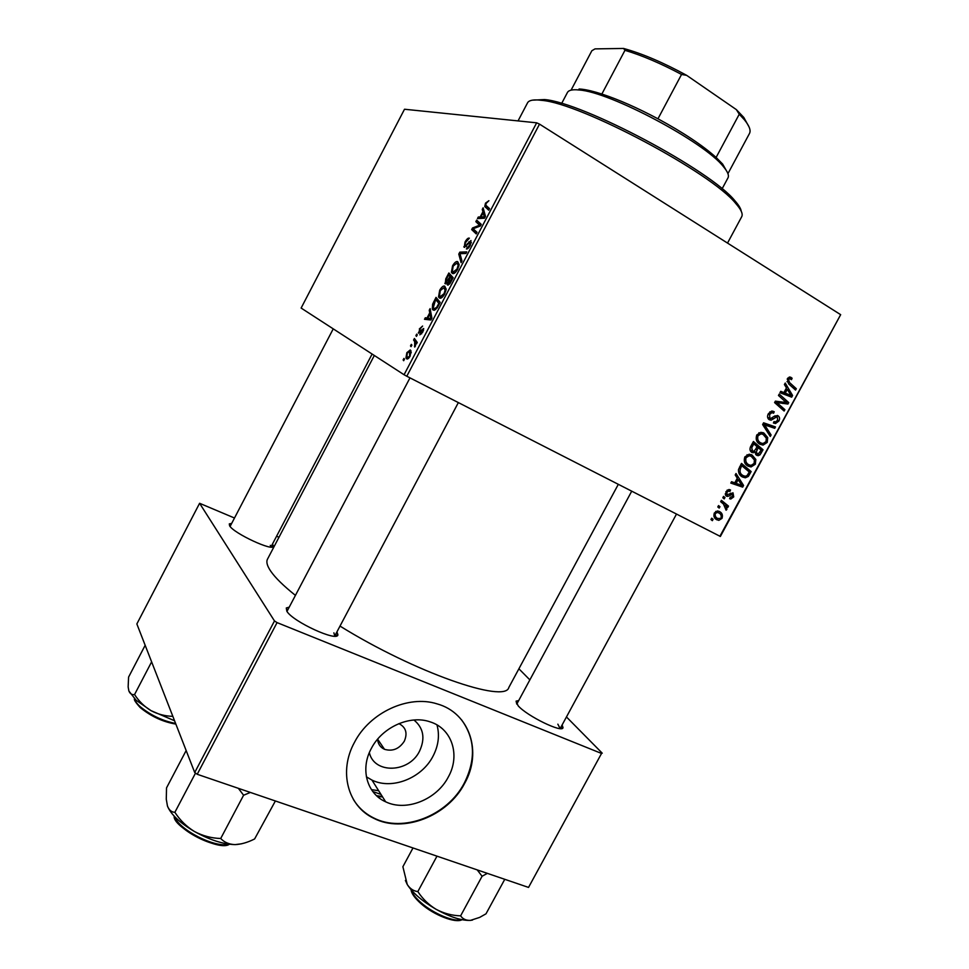 <?xml version="1.0" encoding="UTF-8"?>
<svg xmlns="http://www.w3.org/2000/svg" width="969" height="969" viewBox="0 0 969 969"><rect width="100%" height="100%" fill="white"/><g stroke="black" fill="none" stroke-linecap="round" stroke-linejoin="round"><path stroke-width="1.45" d="M562.093 724.994L563.025 727.586C562.916 733.521 527.088 716.139 518.1 705.735L516.089 701.132L518.706 700.551M516.089 701.132L516.78 704.124M336.946 631.873L337.902 634.743C337.757 642.302 292.892 621.759 286.848 611.257L286.291 607.987L289.234 607.139M272.507 544.009L273.464 546.225C273.561 551.846 233.904 533.483 229.629 525.84L229.29 523.902L231.688 523.381M374.325 355.478L267.505 559.137C266.051 561.875 267.141 565.908 270.787 571.25C275.317 577.815 283.529 585.857 295.424 595.378M340.01 626.083C414.623 672.438 505.43 703.736 508.834 687.457L618.295 484.367M413.957 720.003C423.574 728.01 425.427 738.402 419.516 751.205C409.063 772.923 374.216 774.279 369.346 752.659M377.607 739.202C377.958 743.974 380.248 747.341 384.499 749.303C392.578 751.665 399.18 748.976 404.291 741.237C407.731 733.194 405.95 727.319 398.937 723.613M371.369 748.383C359.983 768.914 366.839 793.611 385.65 801.799C406.193 811.913 436.765 799.57 448.308 777.005C460.59 755.275 452.026 728.458 429.994 721.82C409.923 714.771 382.258 727.113 371.369 748.383M366.391 776.823L371.951 780.081C391.997 790.074 421.769 778.216 432.973 756.28C438.472 745.706 439.805 735.253 436.983 724.933M354.46 742.387C338.423 771.385 347.738 806.123 373.707 818.26C403.237 833.74 447.92 816.068 464.648 783.364C482.501 751.896 469.711 712.821 437.104 703.882C408.567 694.664 369.819 712.348 354.46 742.387M353.297 799.292C358.191 807.371 364.913 813.548 373.453 817.836C402.971 833.316 447.63 815.656 464.345 782.976C476.045 759.405 475.064 738.293 461.414 719.64M439.514 298.04L438.521 296.926L439.72 290.191C441.719 286.921 443.402 285.576 444.747 286.17L446.14 289.259L444.662 294.031C442.579 297.435 440.859 298.767 439.514 298.04M429.751 312.793L429.243 310.274L430.115 308.614L431.895 318.123L430.914 320L424.495 319.298L425.306 317.759L427.014 318.014L429.751 312.793L431.023 313.471M485.505 203.139L488.897 200.704L486.147 203.405L485.748 205.149L489.527 208.614L488.703 210.188L484.766 206.47L485.505 203.139L486.111 203.49M464.26 247.313L465.011 242.105C466.695 239.04 468.148 237.732 469.371 238.168L465.629 242.432L464.757 245.496L465.726 245.532L471.007 240.518L470.365 245.193C468.887 247.858 467.555 249.118 466.392 248.972L469.711 244.915L470.231 242.068L464.26 247.313M461.087 262.66L458.785 254.096L459.815 252.134L466.755 251.904L465.932 253.466L459.984 253.648L461.971 260.988L461.087 262.66M452.45 273.464L451.384 272.35L452.571 265.76C454.582 262.466 456.29 261.085 457.671 261.618L459.124 264.598L457.659 269.334C455.563 272.761 453.819 274.142 452.45 273.464M403.673 360.722L403.128 359.911L403.928 358.397L404.485 359.16L403.673 360.722M536.669 122.821L404.509 109.243L301.129 308.057L404.061 374.737L536.669 122.821L539.527 124.129L406.786 376.238L404.061 374.737M445.255 283.808L445.764 278.854L448.865 272.967L453.165 277.728L449.979 283.554L447.642 285.056L447.351 282.439L445.255 283.808M482.925 211.727L482.259 209.474L483.131 207.802L485.469 216.317L484.476 218.219L477.463 218.582L478.286 217.032L480.152 216.995L482.925 211.727L484.464 212.623M478.601 224.299L475.852 221.659L476.663 220.108L481.242 224.36L480.382 225.995L473.138 228.745L477.039 232.342L476.215 233.917L471.673 229.592L472.533 227.969L479.752 225.196L478.601 224.299L480.648 225.486M419.323 328.963L422.605 326.056L419.759 329.29L419.298 331.604L423.695 328.515L422.823 331.992L419.831 334.838L422.811 329.896L418.535 333.154L419.807 329.218M432.622 304.145L436.026 297.386L440.168 302.401L437.164 307.96L433.288 310.177L432.295 309.063L432.622 304.145L433.3 304.508M406.653 358.809L405.95 357.961L406.847 352.68L410.238 349.942L411.013 350.875L410.093 356.204C408.664 358.554 407.525 359.426 406.653 358.809L406.823 358.905M411.062 346.66L410.517 345.885L411.316 344.37L411.886 345.109L411.062 346.66M414.696 341.657L413.593 340.034L414.405 338.484L417.251 342.432L416.428 343.983L415.846 343.147L414.708 347.072L414.696 341.657L417.009 342.869M416.464 336.4L415.907 335.637L416.706 334.111L417.288 334.838L416.464 336.4M748.044 466.113C744.592 464.248 743.526 461.183 744.846 456.908L749.11 454.243L752.017 454.982L755.832 459.427L755.336 464.212L751.06 466.949L748.044 466.113M737.3 478.202L735.205 474.98L736.004 473.502L743.586 485.469L742.678 487.128L730.796 483.083L731.534 481.702L734.768 482.865L737.3 478.202M787.349 378.794L789.529 377.038L792.109 378.176L791.503 379.642L789.735 378.734L788.56 379.63L789.602 382.634L796.3 388.69L795.549 390.083L788.596 383.821L787.349 378.794M769.253 419.722C767.363 418.317 767.06 416.331 768.332 413.751L771.663 411.05L774.219 411.752L773.601 413.206L771.821 412.649L769.543 414.575L769.895 418.293L770.767 418.499L774.812 415.943L778.01 415.737C779.754 416.973 780.033 418.741 778.858 421.055L775.466 423.55L773.407 422.993L774.049 421.551L775.418 421.963L777.622 420.292L777.332 417.142L776.605 416.961L771.082 420.183L769.253 419.722M770.294 436.438L762.627 424.567L763.584 422.811L775.479 426.929L774.716 428.31L764.541 424.785L771.094 434.96L770.294 436.438M759.95 444.25C756.51 442.348 755.445 439.26 756.777 434.972L760.883 432.319L763.935 433.082L767.727 437.576L767.23 442.397L763.075 445.098L759.95 444.25M712.348 520.68L710.943 519.554L711.682 518.197L713.099 519.287L712.348 520.68M719.882 536.305L840.668 314.671L720.367 536.463L406.786 376.238M840.668 314.671L539.527 124.129M751.859 452.45C749.945 451.179 749.509 449.289 750.539 446.782L753.422 441.501L763.039 449.749L760.035 454.836L758.158 455.709L756.607 455.297L754.948 452.014L751.859 452.45M786.453 387.891L784.405 384.548L785.229 383.046L792.594 395.497L791.685 397.169L779.96 392.711L780.723 391.331L783.897 392.602L786.453 387.891M784.26 400.706L778.458 395.473L779.221 394.08L788.73 402.595L787.942 404.037L776.763 402.535L784.89 409.645L784.127 411.038L774.594 402.583L775.382 401.142L786.562 402.619L784.26 400.706M725.902 491.719L728.942 489.502L730.529 489.975L729.923 491.416L728.688 491.053L726.871 492.313L727.113 494.759L733.012 492.833L733.715 496.891L730.82 499.011L729.621 498.708L730.214 497.279L732.758 496.298L732.443 494.287L728.288 496.249L726.459 496.164L725.902 491.719M738.487 469.577L741.491 463.412L751.157 471.564L748.322 476.433L745.355 477.802L742.448 476.99C739.626 475.561 738.305 473.09 738.487 469.577M716.951 519.832C714.226 518.524 713.354 516.247 714.323 513.025L717.569 510.966L719.264 511.438C722.111 512.771 723.019 515.084 722.002 518.379L718.816 520.365L716.345 519.481M719.204 508.095L717.799 506.957L718.538 505.588L719.955 506.702L719.204 508.095M723.48 504.062L720.657 501.7L721.408 500.319L728.506 506.109L727.755 507.49L726.302 506.278L726.883 509.428L726.096 510.203L723.48 504.062M724.206 498.89L722.813 497.751L723.552 496.382L724.969 497.497L724.206 498.89M278.963 537.274L276.577 536.232M234.498 518.015L199.602 503.286L136.859 623.939L194.708 772.511L274.481 620.947L199.602 503.286M601.531 753.458L528.529 887.422L601.531 753.458L277.061 622.607L197.216 774.279L194.708 772.511M528.529 887.422L197.216 774.279M602.246 753.192L566.453 716.951M529.861 679.887L518.899 668.792M274.481 620.947L277.061 622.607M676.471 514.115L560.143 728.591L557.853 724.158M273.464 546.225L270.92 547.025L270.29 545.341M334.777 635.955L333.881 632.83M711.573 518.403L713.099 519.287M752.756 442.724L758.521 447.666L763.039 449.749M758.424 454.086L760.035 454.836M753.531 451.348L754.948 452.014M761.162 450.173L758.17 447.605L756.195 452.305L758.133 454.122L761.162 450.173M756.85 447L758.17 447.605M754.924 452.789L757.298 453.904M753.967 451.263L756.195 452.305M757.043 446.648L753.797 443.85L751.714 447.811L752.634 451.094L753.567 451.348L755.469 449.543L757.043 446.648M752.465 443.245L753.797 443.85M750.042 449.882L752.634 451.094M750.357 447.169L751.714 447.811M762.797 432.574L763.935 433.082M761.125 432.319L762.591 434.16M765.619 436.631L767.727 437.576M765.91 441.791L767.23 442.397M760.205 442.663L758.303 443.039M760.035 433.422L759.115 432.719M766.322 438.182L763.136 434.427L761.028 433.858L758 435.784C757.14 439.127 758.073 441.513 760.81 442.942L763.027 443.548L765.994 441.646L766.322 438.182M756.874 441.161L760.81 442.942M756.668 435.19L758 435.784M770.706 425.282L770.137 426.336L774.716 428.31M770.137 426.336L762.966 423.938M762.894 424.083L764.541 424.785M768.647 433.882L771.094 434.96M772.705 411.135L774.219 411.752M769.834 411.825L771.821 412.649M768.199 414.005L769.543 414.575M767.618 417.324L769.895 418.293M777.295 415.435L778.01 415.737M777.513 420.498L778.858 421.055M774.655 416.04L776.968 416.997M774.219 416.331L776.096 417.106M789.989 377.038L791.201 377.486M789.166 377.111L792.109 378.176M787.191 379.121L788.56 379.63M792.363 387.212L796.3 388.69M790.51 394.698L792.594 395.497M787.664 394.141L786.998 395.364L791.685 397.169M786.998 395.364L779.972 392.687M785.338 393.172L791.079 395.461L787.3 389.393L785.253 393.135L780.687 391.379L783.897 392.602M785.932 388.872L787.3 389.393M785.253 393.135L791.079 395.461M784.502 400.936L788.73 402.595M783.376 402.026L787.942 404.037M783.279 402.196L775.285 401.299M775.006 401.832L776.763 402.535M774.97 402.922L779.33 404.667M780.614 407.925L784.89 409.645M727.319 490.035L729.923 491.416M725.878 491.78L726.871 492.313M725.26 493.754L727.113 494.759M732.721 496.358L733.715 496.891M730.408 493.209L732.443 494.287M730.263 493.306L731.728 494.081M725.345 494.662L728.288 496.249M741.055 484.161L743.586 485.469M738.632 484.185L738.269 484.851L742.678 487.128M738.269 484.851L731.147 482.417M740.413 483.192L738.172 479.643L736.149 483.361L742.048 485.469L740.413 483.192M736.876 478.977L738.172 479.643M734.853 482.695L736.149 483.361M740.91 464.49L746.699 469.359L751.157 471.564M746.929 475.731L748.322 476.433M742.436 475.246L740.498 475.549M749.279 472L741.866 465.762L740.91 467.518C739.238 471.297 740.013 474.011 743.259 475.658L745.343 476.276L747.075 475.597L749.279 472M740.57 465.12L741.866 465.762M739.068 473.55L743.259 475.658M739.613 466.876L740.91 467.518M751.278 454.631L752.017 454.982M749.449 454.243L750.89 456.157M753.616 458.361L755.832 459.427M754.039 463.582L755.336 464.212M748.189 464.454L746.227 464.757M744.761 457.077L746.069 457.707C745.209 461.038 746.166 463.412 748.904 464.805L744.931 462.867M748.904 464.805L751.036 465.399L754.1 463.473L754.415 460.045L751.217 456.314L749.194 455.769L746.069 457.707M717.314 510.966L718.126 512.565M714.335 512.989L715.316 513.546C714.892 515.896 715.691 517.531 717.69 518.476L722.002 518.379M716.091 517.555L714.686 517.906M716.6 512.516L715.764 511.45M721.045 517.809C721.53 515.435 720.73 513.788 718.647 512.867L717.205 512.444L715.316 513.546M715.97 511.341L718.647 512.867M713.923 516.307L717.339 518.27M718.404 505.83L719.955 506.702M720.972 501.118L728.506 506.109M724.17 503.735L723.831 504.364M725.042 505.588L726.302 506.278M725.587 508.701L726.883 509.428M723.407 496.649L724.969 497.497M403.891 360.311L403.128 359.911M446.394 279.193L445.764 278.854M448.053 282.839L447.351 282.439M451.833 278.733L450.488 277.231L448.09 282.33L448.429 283.505L451.833 278.733L452.45 279.072M452.753 278.491L450.488 277.231M451.057 281.713L450.44 281.373M449.543 284.123L448.429 283.505M449.991 276.674L448.55 275.063L446.273 279.447L446.079 282.282L449.991 276.674L452.874 278.273M452.971 277.522L448.55 275.063M448.901 280.271L448.272 279.932M447.048 282.827L446.079 282.282M458.906 266.124L456.835 263.144L453.165 266.124L452.571 265.76M457.647 269.382L457.029 269.031L458.046 265.639M454.921 272.858L453.31 271.95L457.029 269.031M453.165 266.124L452.402 271.005L453.31 271.95M460.396 255.004L458.785 254.096M462.455 253.636L459.815 252.134M465.617 242.456L465.011 242.105M466.174 246.417L465.011 245.751M466.549 245.993L465.726 245.532M469.602 242.286L468.814 241.838M468.33 248.1L467.022 247.349M468.342 248.088L467.155 247.41M470.328 245.266L469.711 244.915M471.394 242.734L470.365 242.141M489.091 209.449L485.263 207.184M483.846 210.406L482.259 209.474M480.648 218.413L478.286 217.032M482.429 218.328L480.152 216.995M483.858 215.3L483.168 212.756L480.951 216.971L484.427 216.874L483.858 215.3L485.445 216.232M484.754 213.689L483.168 212.756M483.216 218.291L480.951 216.971M481.072 224.699L475.852 221.659M476.905 232.608L471.673 229.592M473.647 228.623L472.533 227.969M478.795 226.649L477.511 225.91M480.563 225.656L479.752 225.196M420.243 332.113L419.298 331.604M420.485 331.834L419.795 331.471M421.648 333.857L420.558 333.275M423.574 330.235L422.702 329.775M430.563 310.976L429.243 310.274M429.122 319.806L425.306 317.759M430.696 319.976L427.014 318.014M430.466 316.766L429.945 313.944L427.753 318.111L430.926 318.559L430.466 316.766L431.774 317.481M431.241 314.634L429.945 313.944M430.999 319.855L427.753 318.111M434.354 302.062L433.737 301.734M438.86 303.37L435.687 299.518L433.252 307.706L434.124 308.651L436.571 307.5L438.86 303.37L439.49 303.709M439.502 301.589L435.687 299.518M437.225 307.863L436.571 307.5M435.796 309.559L434.124 308.651M440.326 290.53L439.72 290.191M445.074 290.288L443.923 287.696L440.301 290.591L439.538 295.593L440.386 296.538L444.044 293.692L445.074 290.288L445.934 290.761M446.152 288.919L444.238 287.878M444.662 294.043L444.044 293.692M442.046 297.435L440.386 296.538M409.657 355.853L409.499 351.505L407.307 352.97L406.907 356.592L407.452 357.295L410.141 356.107M411.244 352.413L409.499 351.505M408.857 358.021L407.598 357.367M411.268 346.272L410.517 345.885M416.694 341.657L413.593 340.034M416.646 343.559L415.846 343.147M415.156 346.502L414.441 346.127M415.568 345.739L414.962 345.424M416.658 336.025L415.907 335.637M722.111 188.798L727.998 177.836C729.245 175.474 727.719 171.731 723.395 166.632C704.705 142.261 609.961 91.885 579.305 90.02L576.446 89.778C571.504 89.584 568.5 90.48 567.446 92.467L561.645 103.477M579.05 88.978L581.836 89.209C587.105 89.814 593.779 91.425 601.858 94.041C618.537 99.541 637.239 107.789 657.963 118.799C683.29 132.547 702.67 145.423 716.115 157.45L722.644 164.076L727.525 172.652M601.858 94.041L624.969 50.315L623.564 48.45C642.168 53.574 663.208 62.537 686.67 75.352L736.343 109.606L743.78 117.419L749.073 126.963M571.08 90.141L591.853 50.739L595.014 48.886L623.564 48.45M716.115 157.45L739.262 114.209L736.343 109.606M686.67 75.352L681.546 74.456C660.785 63.421 641.926 55.378 624.969 50.315M657.963 118.799L681.546 74.456M727.937 173.645L749.485 133.48C751.06 130.5 749.4 125.982 744.531 119.926L739.262 114.209M532.344 100.17L544.481 99.553C582.926 102.46 711.064 170.58 734.962 200.837C738.766 205.137 740.861 208.601 741.237 211.242M727.525 243.074L741.697 216.729C743.15 214.028 741.164 209.595 735.725 203.442C711.476 172.809 580.855 103.356 541.901 100.376L538.183 99.989C532.272 99.637 528.723 100.594 527.536 102.859L518.052 120.907M275.378 800.975L254.617 838.96C247.689 842.461 241.172 844.35 235.104 844.617L241.656 843.781M238.362 788.33L243.594 795.234L250.377 792.436M243.594 795.234L220.714 838.488C211.46 838.221 202.715 835.908 194.503 831.535C186.545 826.654 180.004 820.234 174.88 812.301C171.513 812.204 169.042 810.084 167.443 805.966L166.28 799.207L166.523 787.894L186.157 750.539M167.576 806.353C171.004 814.541 179.98 822.935 194.503 831.535C209.752 839.953 223.282 844.302 235.104 844.617C229.108 844.399 224.311 842.364 220.714 838.488M195.52 773.08L174.88 812.301M504.764 879.307L486.002 913.815L479.643 917.413L470.462 920.38C466.065 920.55 462.794 919.036 460.614 915.85C452.026 915.584 443.863 913.416 436.147 909.334C428.758 904.852 422.666 898.929 417.845 891.577C413.545 891.092 410.02 888.73 407.259 884.515L402.886 866.722L412.988 847.972M436.971 856.16L417.845 891.577M477.208 869.896L482.09 876.255L460.614 915.85M482.09 876.255L487.359 873.36M405.393 880.446L407.259 884.515C412.588 892.897 422.205 901.17 436.147 909.334C450.246 917.098 461.692 920.78 470.462 920.38L472.509 920.078M128.925 691.091L136.157 700.272L151.079 710.677C144.417 706.643 138.918 701.265 134.558 694.555C131.905 695.015 130.003 693.78 128.841 690.861L128.15 686.888L128.586 677.101L145.168 645.269M151.624 661.851L134.558 694.555M172.833 716.333C165.202 716.176 157.959 714.286 151.079 710.677L174.553 720.754M378.649 790.716L371.454 789.626M372.774 791.491L381.011 794.447M759.902 452.499L761.21 453.117M755.638 449.228L756.959 449.834M751.072 445.813L752.392 446.418M763.051 423.974L767.618 425.936M763.584 426.057L766.128 427.147M771.857 418.063L773.686 418.838M787.022 381.677L789.602 382.634M778.277 401.651L782.928 403.492M775.212 401.432L779.258 403.056M729.136 494.154L730.408 494.832M748.08 474.192L749.376 474.834M468.16 243.982L467.421 243.558M484.621 217.952L482.732 216.85M421.539 330.526L420.921 330.199M431.29 319.286L429.376 318.268M438.315 305.95L437.685 305.61M174.529 816.504C178.684 829.682 215.651 848.456 228.938 844.169M228.236 844.314C215.978 849.619 177.521 830.094 174.808 817.158M411.231 889.905C412.225 893.575 415.507 897.863 421.091 902.757C433.482 913.719 454.509 922.403 461.825 919.678M460.348 920.005C453.347 922.67 433.119 914.336 421.212 903.786M134.558 698.782C134.97 701.011 136.871 703.664 140.263 706.716C150.849 715.352 162.635 720.924 175.607 723.455M175.825 724.025C163.167 721.966 151.418 716.551 140.553 707.806M376.541 795.682L382.319 796.518M382.489 796.797L377.389 796.445M287.236 610.942L286.291 607.987M230.113 526.409L229.29 523.902M287.078 611.233L409.984 377.874M377.631 739.177L384.499 749.303M371.951 780.081L385.65 801.799M334.935 635.664L337.902 634.743M560.264 728.361L563.025 727.586M758.158 455.709L755.626 454.509M753.204 452.802L750.987 451.76M763.075 445.098L758.557 443.039M761.028 433.858L758.812 432.877M775.466 423.55L773.528 422.726M776.605 416.961L774.546 416.113M771.082 420.183L768.417 419.044M789.735 378.734L787.845 378.043M728.688 491.053L727.101 490.205M730.82 499.011L729.73 498.429M727.404 496.419L725.696 495.486M745.355 477.802L740.922 475.561M751.06 466.949L746.602 464.769M749.194 455.769L747.014 454.74M718.816 520.365L714.783 518.04M717.205 512.444L715.631 511.547M447.169 284.559L448.175 285.116M444.819 283.323L445.764 283.844M451.384 272.35L453.553 273.561M457.865 264.162L459.112 264.864M470.462 242.286L471.382 242.807M463.788 246.841L464.684 247.349M484.766 206.47L489.272 209.122M484.173 216.305L485.178 216.886M422.811 329.896L423.55 330.296M418.293 332.864L418.923 333.203M432.295 309.063L434.548 310.274M438.521 296.926L440.738 298.137M444.892 288.714L446.14 289.392M405.95 357.961L407.731 358.881M410.117 352.256L411.219 352.825M415.168 342.505L416.767 343.353M581.836 89.209L579.305 90.02M722.644 164.076L723.395 166.632M743.78 117.419L744.531 119.926M544.481 99.553L541.901 100.376M734.962 200.837L735.725 203.442M334.668 636.161L458.349 402.595M174.214 816.177C172.179 826.569 219.491 851.957 229.399 844.229M631.703 491.222L516.768 704.136M462.019 919.714C455.6 923.518 434.039 915.172 421.127 903.786M420.909 903.592C414.599 897.851 411.328 893.236 411.098 889.76M333.239 328.854L230.089 526.458M372.12 354.048L270.896 547.073M134.521 698.746C133.686 699.485 135.563 702.416 140.154 707.515M175.849 724.085C163.131 721.978 151.334 716.551 140.457 707.782M382.561 796.918L377.474 796.518"/></g></svg>
